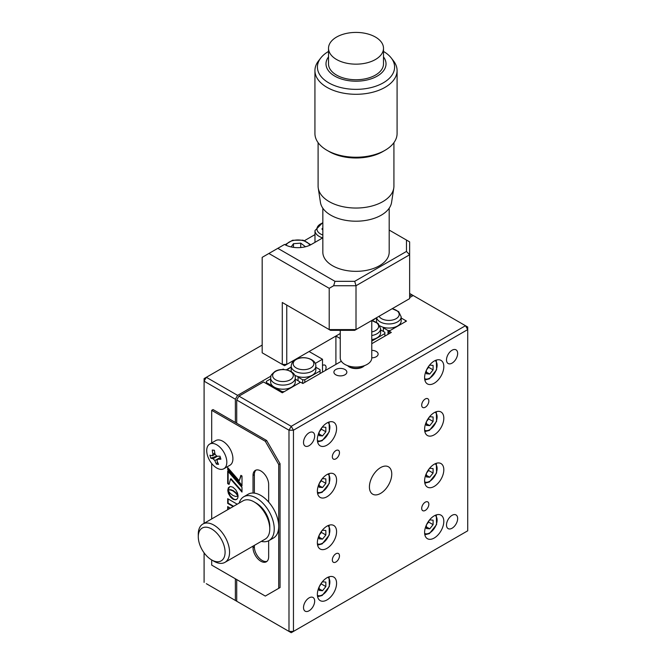 <?xml version="1.0" encoding="UTF-8"?>
<svg xmlns="http://www.w3.org/2000/svg" width="666" height="666" viewBox="0 0 666 666"><rect width="100%" height="100%" fill="white"/><g stroke="black" fill="none" stroke-linecap="round" stroke-linejoin="round"><path stroke-width="1" d="M325.291 370.537A5.053 2.922 120 0 0 325.025 365.193A5.053 2.922 120 0 0 322.502 365.443M467.715 530.802L291.225 632.7L293.456 631.41L288.986 631.41L291.225 632.7L236.713 601.232L288.986 631.41L288.986 430.194L293.456 430.194L293.456 631.41L467.715 530.802L467.715 329.587L465.484 325.716L409.632 293.465M411.863 294.755L409.632 296.045M335.905 364.41L335.905 336.03L340.251 338.544M335.905 336.03L309.099 351.515L322.502 359.249L322.502 372.152M322.502 359.249L315.243 363.445M286.929 369.963L291.192 367.008L286.297 369.83M284.066 369.563L283.183 369.056L283.183 369.53M206.327 583.682L237.604 601.748L206.327 583.682M204.096 552.838L204.096 582.392M262.179 345.063L204.096 378.596L204.096 381.177L206.327 377.306L237.604 395.363L235.373 399.234L204.096 381.177L204.096 523.318M235.373 399.234L235.373 422.452M235.373 492.107L235.373 492.773M228.296 491.025L230.095 495.612L233.375 498.851L235.373 499.808L236.563 499.475L237.67 498.235L238.087 496.178L235.564 496.461L232.925 495.462L230.303 493.423L227.789 490.259L228.396 493.398L230.469 496.978L232.925 499.109L235.373 499.808M235.373 578.787L235.373 600.457M283.183 369.056L282.334 369.538M270.912 376.14L237.604 395.363M344.955 369.505A6.477 3.738 0 0 0 337.895 368.698A6.477 3.738 0 0 0 333.899 372.152A6.477 3.738 0 0 0 335.789 374.791A6.477 3.738 0 0 0 342.848 375.607A6.477 3.738 0 0 0 346.853 372.152A6.477 3.738 0 0 0 344.955 369.505M371.77 357.833A6.477 3.738 0 0 0 378.13 354.087A6.477 3.738 0 0 0 376.232 351.448A6.477 3.738 0 0 0 371.77 350.349M380.586 467.599A15.801 9.124 120 0 0 370.263 481.518A15.801 9.124 120 0 0 372.685 494.18A15.801 9.124 120 0 0 380.586 493.398A15.801 9.124 120 0 0 390.909 479.478A15.801 9.124 120 0 0 388.486 466.816A15.801 9.124 120 0 0 380.586 467.599M335.905 450.574A5.053 2.922 120 0 0 332.6 455.028A5.053 2.922 120 0 0 333.375 459.074A5.053 2.922 120 0 0 335.905 458.824A5.053 2.922 120 0 0 339.21 454.37A5.053 2.922 120 0 0 338.428 450.324A5.053 2.922 120 0 0 335.905 450.574M335.905 553.762A5.053 2.922 120 0 0 332.6 558.216A5.053 2.922 120 0 0 333.375 562.27A5.053 2.922 120 0 0 335.905 562.012A5.053 2.922 120 0 0 339.21 557.559A5.053 2.922 120 0 0 338.428 553.513A5.053 2.922 120 0 0 335.905 553.762M425.266 502.164A5.053 2.922 120 0 0 421.969 506.618A5.053 2.922 120 0 0 422.744 510.672A5.053 2.922 120 0 0 425.266 510.422A5.053 2.922 120 0 0 428.571 505.969A5.053 2.922 120 0 0 427.797 501.914A5.053 2.922 120 0 0 425.266 502.164M425.266 398.976A5.053 2.922 120 0 0 421.969 403.43A5.053 2.922 120 0 0 422.744 407.484A5.053 2.922 120 0 0 425.266 407.234A5.053 2.922 120 0 0 428.571 402.78A5.053 2.922 120 0 0 427.797 398.726A5.053 2.922 120 0 0 425.266 398.976M309.099 432.775A7.9 4.562 120 0 0 303.937 439.735A7.9 4.562 120 0 0 305.145 446.062A7.9 4.562 120 0 0 309.099 445.671A7.9 4.562 120 0 0 314.252 438.711A7.9 4.562 120 0 0 313.045 432.384A7.9 4.562 120 0 0 309.099 432.775M452.081 350.224A7.9 4.562 120 0 0 446.919 357.184A7.9 4.562 120 0 0 448.126 363.511A7.9 4.562 120 0 0 452.081 363.12A7.9 4.562 120 0 0 457.234 356.16A7.9 4.562 120 0 0 456.027 349.833A7.9 4.562 120 0 0 452.081 350.224M452.081 515.326A7.9 4.562 120 0 0 446.919 522.286A7.9 4.562 120 0 0 448.126 528.613A7.9 4.562 120 0 0 452.081 528.221A7.9 4.562 120 0 0 457.234 521.262A7.9 4.562 120 0 0 456.027 514.935A7.9 4.562 120 0 0 452.081 515.326M309.099 597.877A7.9 4.562 120 0 0 303.937 604.836A7.9 4.562 120 0 0 305.145 611.163A7.9 4.562 120 0 0 309.099 610.772A7.9 4.562 120 0 0 314.252 603.812A7.9 4.562 120 0 0 313.045 597.485A7.9 4.562 120 0 0 309.099 597.877M326.964 422.968A13.586 7.842 120 0 0 318.09 434.94A13.586 7.842 120 0 0 320.171 445.829A13.586 7.842 120 0 0 326.964 445.154A13.586 7.842 120 0 0 335.847 433.183A13.586 7.842 120 0 0 333.758 422.294A13.586 7.842 120 0 0 326.964 422.968M326.964 474.567A13.586 7.842 120 0 0 318.09 486.538A13.586 7.842 120 0 0 320.171 497.419A13.586 7.842 120 0 0 326.964 496.753A13.586 7.842 120 0 0 335.847 484.773A13.586 7.842 120 0 0 333.758 473.892A13.586 7.842 120 0 0 326.964 474.567M434.207 412.654A13.586 7.842 120 0 0 425.333 424.625A13.586 7.842 120 0 0 427.414 435.506A13.586 7.842 120 0 0 434.207 434.84A13.586 7.842 120 0 0 443.081 422.868A13.586 7.842 120 0 0 441 411.979A13.586 7.842 120 0 0 434.207 412.654M434.207 361.055A13.586 7.842 120 0 0 425.333 373.027A13.586 7.842 120 0 0 427.414 383.916A13.586 7.842 120 0 0 434.207 383.241A13.586 7.842 120 0 0 443.081 371.27A13.586 7.842 120 0 0 441 360.381A13.586 7.842 120 0 0 434.207 361.055M434.207 515.842A13.586 7.842 120 0 0 425.333 527.813A13.586 7.842 120 0 0 427.414 538.702A13.586 7.842 120 0 0 434.207 538.028A13.586 7.842 120 0 0 443.081 526.057A13.586 7.842 120 0 0 441 515.168A13.586 7.842 120 0 0 434.207 515.842M434.207 464.244A13.586 7.842 120 0 0 425.333 476.215A13.586 7.842 120 0 0 427.414 487.104A13.586 7.842 120 0 0 434.207 486.43A13.586 7.842 120 0 0 443.081 474.458A13.586 7.842 120 0 0 441 463.569A13.586 7.842 120 0 0 434.207 464.244M326.964 526.157A13.586 7.842 120 0 0 318.09 538.128A13.586 7.842 120 0 0 320.171 549.017A13.586 7.842 120 0 0 326.964 548.343A13.586 7.842 120 0 0 335.847 536.371A13.586 7.842 120 0 0 333.758 525.482A13.586 7.842 120 0 0 326.964 526.157M326.964 577.755A13.586 7.842 120 0 0 318.09 589.726A13.586 7.842 120 0 0 320.171 600.607A13.586 7.842 120 0 0 326.964 599.941A13.586 7.842 120 0 0 335.847 587.97A13.586 7.842 120 0 0 333.758 577.081A13.586 7.842 120 0 0 326.964 577.755M371.77 343.706L391.308 332.426L389.077 331.135L406.501 321.07L401.173 317.998L405.428 320.454L405.428 321.686L390.151 330.511L388.003 330.511L388.003 334.332M319.763 585.997A13.586 7.842 120 0 0 320.895 584.032M320.895 532.442A13.586 7.842 120 0 0 321.212 531.801M426.998 524.084A13.586 7.842 120 0 0 428.454 521.486M426.998 369.305A13.586 7.842 120 0 0 428.454 366.7M428.138 418.931A13.586 7.842 120 0 0 428.454 418.298M319.763 482.808A13.586 7.842 120 0 0 321.212 480.203M319.763 431.218A13.586 7.842 120 0 0 321.212 428.613M341.333 361.272L302.839 383.499L300.607 382.209L282.284 392.79L263.52 381.951L238.944 396.137L291.225 426.323L465.484 325.716L467.715 327.006L467.715 329.587L293.456 430.194L291.225 426.323L288.986 430.194L236.713 400.008L238.944 396.137M236.713 400.008L236.713 423.226M236.713 493.439L236.713 494.23M236.713 579.562L236.713 601.232M413.203 295.529L409.632 297.594M364.41 365.659A9.482 5.47 180 0 1 349.309 366.991A9.482 5.47 180 0 1 347.619 365.659M389.077 331.135L389.077 333.708M261.313 541.366A25.275 14.594 -120 0 0 269.006 540.567A25.275 14.594 -120 0 0 268.315 510.214A25.275 14.594 -120 0 0 243.731 496.786A25.275 14.594 -120 0 0 239.194 503.055M269.006 540.567L273.476 537.986A25.275 14.594 -120 0 0 272.777 507.634A25.275 14.594 -120 0 0 248.202 494.205L243.731 496.786M256.368 503.196L254.137 501.906L256.368 503.196A18.956 10.947 60 0 1 269.772 526.415L269.772 528.995A22.12 12.771 -120 0 0 254.137 501.906L254.137 501.906A22.12 12.771 -120 0 0 243.082 500.815L202.864 524.034A22.12 12.771 60 0 1 213.919 525.124A22.12 12.771 60 0 1 228.371 544.613A22.12 12.771 60 0 1 224.983 562.337A22.12 12.771 60 0 1 213.919 561.238L211.688 559.948A18.956 10.947 -120 0 0 225.091 552.214A18.956 10.947 -120 0 0 211.688 528.995A18.956 10.947 -120 0 0 198.285 536.738A18.956 10.947 -120 0 0 211.688 559.948L211.688 565.109L265.309 596.07L280.053 587.554L280.053 463.727L266.65 440.509L213.028 409.557L211.688 410.331L211.688 442.923M224.983 562.337L265.193 539.119A22.12 12.771 -120 0 0 269.772 528.995M198.285 536.738L198.285 534.157A22.12 12.771 60 0 1 202.864 524.034M268.656 502.056L268.656 484.498A11.056 6.385 -120 0 0 260.839 470.954A11.056 6.385 -120 0 0 255.311 470.404A11.056 6.385 -120 0 0 253.022 475.466L253.022 493.023M265.309 596.07L280.053 587.554M211.688 463.486L211.688 518.939M278.713 588.328L278.713 464.502L265.309 441.283L211.688 410.331M265.309 441.283L266.65 440.509M278.713 464.502L280.053 463.727M237.221 504.195L227.689 498.692L227.689 503.379L233.167 506.535M228.138 498.951L228.138 503.121L227.689 503.379M228.138 503.121L233.608 506.277M235.814 489.893L232.925 487.204L230.469 486.505L228.388 487.703L227.772 490.184L230.303 489.918L232.925 490.909L235.564 492.957L238.062 496.12L237.462 492.948L235.814 489.893M229.512 486.738L228.213 489.926L230.744 489.66L233.375 490.651L236.821 493.556L237.987 495.054L237.537 495.313M237.479 494.363L237.029 494.622M228.138 506.868L228.138 509.44M230.369 508.15L227.689 506.61L227.689 509.698M227.689 469.588L241.999 485.98L241.999 475.999L240.884 475.349L239.219 480.802L227.689 467.557L227.689 469.588L228.138 469.33L241.999 485.214M241.2 475.532L239.219 480.802M228.138 468.065L228.138 469.33M229.062 484.415L230.544 478.979L241.999 492.074L241.999 487.437L227.689 471.037L227.689 483.624L229.062 484.415M241.999 491.308L230.985 478.721L230.544 478.979M228.138 471.553L228.138 483.366L229.187 483.966M228.138 483.366L227.689 483.624M234.407 499.325L233.966 499.583M233.899 499.125L233.45 499.383M233.375 498.851L232.925 499.109M232.85 498.518L232.401 498.776M232.334 498.126L231.885 498.384M229.104 493.781L228.654 494.039M228.846 493.14L228.396 493.398M228.629 492.499L228.18 492.757M228.321 491.217L227.88 491.475M235.373 499.542L236.788 499.317M253.022 546.145L253.022 547.702A11.056 6.385 -120 0 0 257.85 558.824A11.056 6.385 -120 0 0 266.367 561.788A11.056 6.385 -120 0 0 268.656 556.726L268.656 540.759M256.019 470.088A11.056 6.385 -120 0 0 254.362 474.692L254.362 493.123M254.362 545.379L254.362 546.928A11.056 6.385 -120 0 0 258.758 557.575A11.056 6.385 -120 0 0 266.999 561.33M295.279 377.98L295.279 382.084A12.321 7.118 180 0 1 291.666 387.113A12.321 7.118 180 0 1 274.242 387.113A12.321 7.118 180 0 1 270.637 382.084L270.637 377.98C271.72 376.007 268.39 377.239 274.9 371.503C282.043 366.991 295.812 370.654 295.279 377.98A12.321 7.118 180 0 1 291.666 383.008A12.321 7.118 180 0 1 278.238 384.557A12.321 7.118 180 0 1 270.637 377.98M270.637 378.879L266.383 381.335L266.383 383.599M295.279 379.137L299.534 381.593L299.534 382.825L284.249 391.65L282.109 391.65L266.383 382.567M282.109 391.65L282.109 392.682M315.834 366.117C316.367 358.791 302.597 355.128 295.454 359.64C292.973 360.839 291.55 362.995 291.192 366.117A12.321 7.118 180 0 0 298.793 372.685A12.321 7.118 180 0 0 312.221 371.145A12.321 7.118 180 0 0 315.834 366.117L315.834 370.213A12.321 7.118 180 0 1 312.221 375.241A12.321 7.118 180 0 1 298.035 376.59A12.321 7.118 0 0 1 294.597 375.125M291.5 371.795A12.321 7.118 180 0 1 291.192 370.213L291.192 366.117M298.035 376.59L298.035 380.727M320.088 373.543L320.088 369.722L315.834 367.266M298.035 377.114L302.664 379.786L302.664 383.4M320.088 370.962L304.803 379.786L302.664 379.786M304.803 379.786L304.803 382.367M376.615 317.69A12.321 7.118 180 0 0 384.823 323.568A12.321 7.118 180 0 0 397.569 321.869A12.321 7.118 180 0 0 401.173 316.841L401.173 320.945A12.321 7.118 180 0 1 397.569 325.974A12.321 7.118 180 0 1 383.375 327.314L383.375 331.452M372.277 320.687L376.531 317.74L376.531 320.945A12.321 7.118 180 0 0 376.839 322.527M379.945 325.857A12.321 7.118 0 0 0 383.375 327.314M383.375 327.839L388.003 330.511M371.77 335.531A12.321 7.118 180 0 0 377.014 333.741A12.321 7.118 180 0 0 380.619 328.713L380.619 332.809A12.321 7.118 180 0 1 377.014 337.837A12.321 7.118 180 0 1 371.77 339.635M384.873 336.139L384.873 332.317L380.619 329.861M384.873 333.558L371.77 341.125M220.421 457.625L217.715 459.182L216.991 460.789A37.879 28.563 95.7 0 0 218.565 464.344A36.014 20.163 134.9 0 1 217.474 464.269A36.014 20.163 134.9 0 1 216.417 464.127A37.879 28.563 -84.3 0 1 214.843 460.572L213.087 458.716A37.879 11.863 163.5 0 1 210.797 458.183A36.014 33.916 -39.2 0 1 209.907 455.194A37.879 11.863 -16.5 0 0 212.204 455.727L212.929 454.129A37.879 28.563 -84.3 0 1 212.246 450.05A36.014 0.633 6.9 0 1 213.286 450.149A36.014 0.633 6.9 0 1 214.394 450.266A37.879 28.563 95.7 0 0 215.076 454.337L216.825 456.193A37.879 11.863 -16.5 0 0 220.013 456.21A36.014 13.12 80.9 0 0 220.904 459.199A37.879 11.863 163.5 0 1 217.715 459.182L220.329 457.509M207.484 455.477A14.219 8.208 60 0 1 209.665 444.097A14.219 8.208 60 0 1 212.937 443.464A14.219 8.208 60 0 1 226.065 457.342A14.219 8.208 60 0 1 223.884 468.722A14.219 8.208 60 0 1 220.613 469.355A14.219 8.208 60 0 1 207.484 455.477M209.665 444.097L215.751 440.584A14.219 8.208 60 0 1 232.151 453.829A14.219 8.208 60 0 1 229.97 465.209L223.884 468.722M214.402 450.341L212.246 450.05M217.566 462.196L216.417 464.127M216.683 456.177L210.797 458.183M319.147 434.016L322.502 435.947L319.147 435.647L319.147 432.134M320.771 429.17L322.502 427.014L325.849 427.314L325.849 431.784L322.502 435.947M321.387 428.405L321.387 429.204L325.849 431.784M321.387 429.204L319.314 431.776M319.147 485.614L322.502 487.545L319.147 487.246L319.147 483.724M320.771 480.76L322.502 478.604L325.849 478.904L325.849 483.374L322.502 487.545M321.387 479.995L321.387 480.794L325.849 483.374M321.387 480.794L319.314 483.366M319.355 534.881A4.737 2.739 120 0 0 319.705 534.473A4.737 2.739 120 0 0 321.062 531.992M319.147 537.204L322.502 539.135L319.147 538.844L319.147 535.322M320.771 532.359L322.502 530.203L325.849 530.502L325.849 534.973L322.502 539.135M321.387 531.593L321.387 532.392L325.849 534.973M321.387 532.392L319.314 534.965M321.387 583.183L319.705 586.072A4.737 2.739 120 0 0 321.062 583.582M319.147 588.802L322.502 590.734L319.147 590.434L319.147 586.913M320.771 583.949L322.502 581.801L325.849 582.092L325.849 586.563L322.502 590.734M321.387 583.982L325.849 586.563M319.705 586.072L319.314 586.555M426.382 526.889L429.737 528.821L426.382 528.521L426.382 524.999M428.005 522.044L429.737 519.888L433.091 520.188L433.091 524.65L429.737 528.821M428.621 521.278L428.621 522.069L433.091 524.65M428.621 522.069L426.556 524.642M426.59 472.968A4.737 2.739 120 0 0 426.948 472.56A4.737 2.739 120 0 0 428.296 470.079M428.621 469.68L428.621 470.479L426.556 473.051M426.382 475.291L429.737 477.231L426.382 476.931L426.382 473.409M428.005 470.446L429.737 468.29L433.091 468.589L433.091 473.06L429.737 477.231M428.621 470.479L433.091 473.06M426.59 421.378A4.737 2.739 120 0 0 426.948 420.97A4.737 2.739 120 0 0 428.296 418.481M426.382 423.701L429.737 425.632L426.382 425.333L426.382 421.811M428.005 418.847L429.737 416.7L433.091 416.999L433.091 421.461L429.737 425.632M428.621 418.082L428.621 418.881L433.091 421.461M428.621 418.881L426.556 421.453M426.382 372.103L429.737 374.034L426.382 373.743L426.382 370.221M428.005 367.257L429.737 365.101L433.091 365.401L433.091 369.871L429.737 374.034M428.621 366.491L428.621 367.291L433.091 369.871M428.621 367.291L426.556 369.863M340.251 330.336L340.251 357.958A15.759 9.099 0 0 0 361.188 366.55A15.759 9.099 0 0 0 371.77 357.958L371.77 320.488M328.521 56.91A30.012 17.333 0 0 0 333.974 75.633A30.012 17.333 0 0 0 365.875 80.236A30.012 17.333 0 0 0 383.499 56.91M328.521 51.432A38.595 22.286 0 0 0 320.779 57.975A38.595 22.286 0 0 0 327.572 82.143A38.595 22.286 0 0 0 368.689 88.12A38.595 22.286 0 0 0 391.242 57.975A38.595 22.286 0 0 0 383.499 51.432M320.779 57.975L318.514 60.897A41.076 23.71 0 0 0 314.935 70.579A41.076 23.71 0 0 0 369.505 92.974A41.076 23.71 0 0 0 397.086 70.579A41.076 23.71 0 0 0 393.506 60.897L391.242 57.975M314.935 70.579L314.935 133.525A41.076 23.71 0 0 0 326.964 150.291A41.076 23.71 0 0 0 369.505 155.919A41.076 23.71 0 0 0 385.056 150.291A41.076 23.71 0 0 0 397.086 133.525L397.086 70.579M326.964 150.291L329.204 151.582A37.912 21.886 0 0 0 368.465 156.776A37.912 21.886 0 0 0 382.817 151.582L385.056 150.291M318.098 142.649L318.098 186.155A37.912 21.886 0 0 0 318.248 188.087A37.912 21.886 0 0 0 368.465 206.826A37.912 21.886 0 0 0 393.773 188.087A37.912 21.886 0 0 0 393.922 186.155L393.922 142.649M318.248 188.087L320.446 202.422A35.706 20.613 0 0 0 367.74 220.063A35.706 20.613 0 0 0 391.575 202.422L393.773 188.087M322.835 208.217L322.835 252.189A33.175 19.156 0 0 0 366.908 270.279A33.175 19.156 0 0 0 389.185 252.189L389.185 208.217M328.521 48.285L328.521 63.869A27.489 15.867 0 0 0 365.043 78.863A27.489 15.867 0 0 0 383.499 63.869L383.499 48.285A27.489 15.867 0 0 0 381.976 43.074A27.489 15.867 0 0 0 346.978 33.3A27.489 15.867 0 0 0 328.521 48.285A27.489 15.867 0 0 0 330.053 53.505A27.489 15.867 0 0 0 365.043 63.278A27.489 15.867 0 0 0 383.499 48.285M354.703 330.336L409.632 298.626L354.703 330.336L330.511 330.336L286.755 305.078L286.755 364.41L340.251 333.524M284.524 365.701L286.755 364.41L282.284 364.41L282.284 302.497L329.204 329.587L329.204 288.311L268.881 253.48L262.179 257.351L262.179 352.805L284.524 365.701M286.755 305.078L282.284 302.497M330.511 330.336L329.204 329.587L356.01 329.587L356.01 285.731L333.674 285.731L334.981 281.327L354.703 281.327L356.01 285.731L409.632 254.77L406.468 251.44L406.468 240.051L409.632 241.875L409.632 298.626M334.981 281.327L277.822 248.326L284.524 244.455A18.956 10.947 0 0 0 311.33 244.455L322.835 237.812M314.985 234.607L304.57 240.617M406.468 240.051L389.185 230.07M329.204 288.311L333.674 285.731M277.822 248.326L268.881 253.48M354.703 281.327L406.468 251.44M264.41 354.087L262.179 352.805M291.159 246.936L293.481 243.689L300.716 243.14L305.161 246.478L304.861 246.903M293.481 247.352L293.481 243.689M300.716 247.536L300.716 243.14M315.01 242.332A14.219 8.208 180 0 1 314.985 241.875A14.219 8.208 180 0 1 314.985 241.866L314.985 230.586L322.835 222.469M322.835 229.903L321.903 228.971L322.835 228.047M253.022 475.466L254.362 474.692M253.022 547.702L254.362 546.928M290.268 379.803A10.34 5.969 180 0 1 275.649 379.803A10.34 5.969 180 0 1 275.649 371.362A10.34 5.969 180 0 1 290.268 371.362A10.34 5.969 180 0 1 290.268 379.803M296.204 359.498A10.34 5.969 180 0 1 310.822 359.498A10.34 5.969 180 0 1 310.822 367.94A10.34 5.969 180 0 1 296.204 367.94A10.34 5.969 180 0 1 296.204 359.498M392.058 308.774A10.34 5.969 180 0 1 396.162 318.664A10.34 5.969 180 0 1 379.029 316.3M371.77 320.696A10.34 5.969 180 0 1 375.607 330.536A10.34 5.969 180 0 1 371.77 331.934M212.929 454.129L214.818 453.038M220.354 457.384L214.843 460.572M213.087 458.716L217.432 456.21M317.399 440.576A10.423 6.019 120 0 0 322.502 439.993A10.423 6.019 120 0 0 329.279 430.91A10.423 6.019 120 0 0 327.822 422.519M317.399 492.166A10.423 6.019 120 0 0 322.502 491.591A10.423 6.019 120 0 0 329.279 482.5A10.423 6.019 120 0 0 327.822 474.117M317.399 543.764A10.423 6.019 120 0 0 322.502 543.181A10.423 6.019 120 0 0 329.279 534.099A10.423 6.019 120 0 0 327.822 525.707M317.399 595.354A10.423 6.019 120 0 0 322.502 594.78A10.423 6.019 120 0 0 329.279 585.689A10.423 6.019 120 0 0 327.822 577.305M424.633 533.441A10.423 6.019 120 0 0 429.737 532.867A10.423 6.019 120 0 0 436.513 523.784A10.423 6.019 120 0 0 435.056 515.392M424.633 481.851A10.423 6.019 120 0 0 429.737 481.268A10.423 6.019 120 0 0 436.513 472.186A10.423 6.019 120 0 0 435.056 463.794M424.633 430.253A10.423 6.019 120 0 0 429.737 429.678A10.423 6.019 120 0 0 436.513 420.587A10.423 6.019 120 0 0 435.056 412.204M424.633 378.663A10.423 6.019 120 0 0 429.737 378.08A10.423 6.019 120 0 0 436.513 368.997A10.423 6.019 120 0 0 435.056 360.606M347.802 365.726A9.482 5.145 -0.3 0 0 349.217 366.741A9.482 5.145 -0.3 0 0 362.62 366.783M309.773 245.255A12.246 7.068 0 0 0 302.605 240.501A12.246 7.068 0 0 0 286.072 245.255M322.835 222.935A12.246 7.068 0 0 0 316.958 228.971A12.246 7.068 0 0 0 322.835 235.015M322.702 237.887A14.219 8.208 180 0 1 314.985 230.586M211.688 559.948L213.919 561.238M401.173 316.841L398.659 311.621L392.199 308.691M380.619 328.713L378.146 323.526L371.77 320.579M215.06 454.245L212.604 455.669M317.599 441.916L322.169 440.717L329.345 431.71L329.087 422.019M317.599 493.506L322.169 492.316L329.345 483.308L329.087 473.618M317.599 545.104L322.169 543.906L329.345 534.898L329.087 525.208M317.599 596.694L322.169 595.504L329.345 586.496L329.087 576.806M424.833 534.79L429.412 533.591L436.58 524.583L436.322 514.893M424.833 483.191L429.412 481.993L436.58 472.985L436.322 463.295M424.833 431.593L429.412 430.403L436.58 421.395L436.322 411.705M424.833 380.003L429.412 378.804L436.58 369.796L436.322 360.106M310.806 244.747L303.063 240.193L292.582 240.243L285.04 244.747"/></g></svg>
